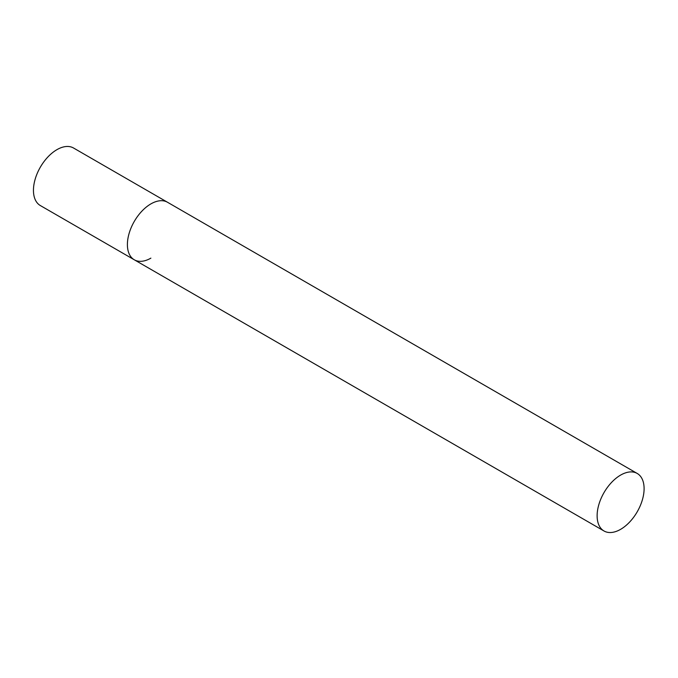 <?xml version="1.0" encoding="UTF-8"?>
<svg xmlns="http://www.w3.org/2000/svg" width="678" height="678" viewBox="0 0 678 678"><rect width="100%" height="100%" fill="white"/><g stroke="black" fill="none" stroke-linecap="round" stroke-linejoin="round"><path stroke-width="1.02" d="M150.88 258.14A33.214 19.179 -60 0 1 134.278 259.784A33.214 19.179 -60 0 1 129.184 233.173A33.214 19.179 -60 0 1 150.88 203.9A33.214 19.179 -60 0 1 167.491 202.256A33.214 19.179 120 0 0 141.897 211.155A33.214 19.179 120 0 0 127.396 244.58A33.214 19.179 120 0 0 134.278 259.784L40.324 205.544A33.214 19.179 -60 0 1 35.239 178.933A33.214 19.179 -60 0 1 56.935 149.66A33.214 19.179 -60 0 1 73.546 148.016L637.218 473.456A33.214 19.179 120 0 0 611.624 482.355A33.214 19.179 120 0 0 597.123 515.78A33.214 19.179 120 0 0 604.005 530.984A33.214 19.179 120 0 0 629.599 522.085A33.214 19.179 120 0 0 644.1 488.66A33.214 19.179 120 0 0 637.218 473.456M134.278 259.784L604.005 530.984"/></g></svg>
